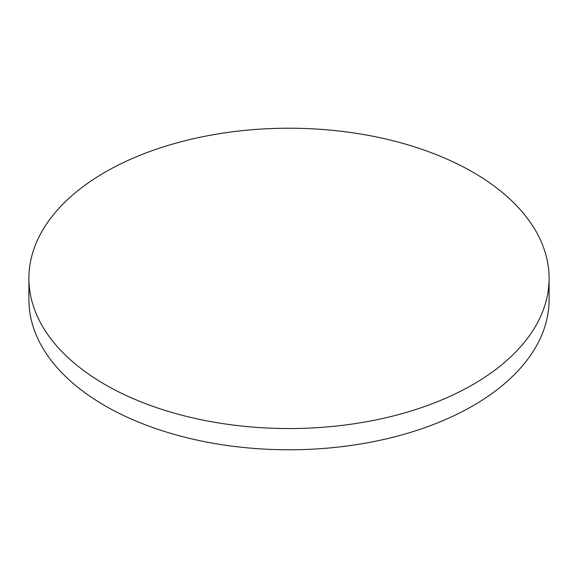 <?xml version="1.0" encoding="UTF-8"?>
<svg xmlns="http://www.w3.org/2000/svg" width="578" height="578" viewBox="0 0 578 578"><rect width="100%" height="100%" fill="white"/><g stroke="black" fill="none" stroke-linecap="round" stroke-linejoin="round"><path stroke-width="0.87" d="M105.08 384.565A260.1 150.164 0 0 0 388.539 417.121A260.1 150.164 0 0 0 549.1 278.379A260.1 150.164 0 0 0 472.92 172.201A260.1 150.164 0 0 0 189.461 139.645A260.1 150.164 0 0 0 28.9 278.379A260.1 150.164 0 0 0 105.08 384.565M28.9 278.379L28.9 299.621A260.1 150.164 0 0 0 105.08 405.799A260.1 150.164 0 0 0 388.539 438.355A260.1 150.164 0 0 0 549.1 299.621L549.1 278.379"/></g></svg>
